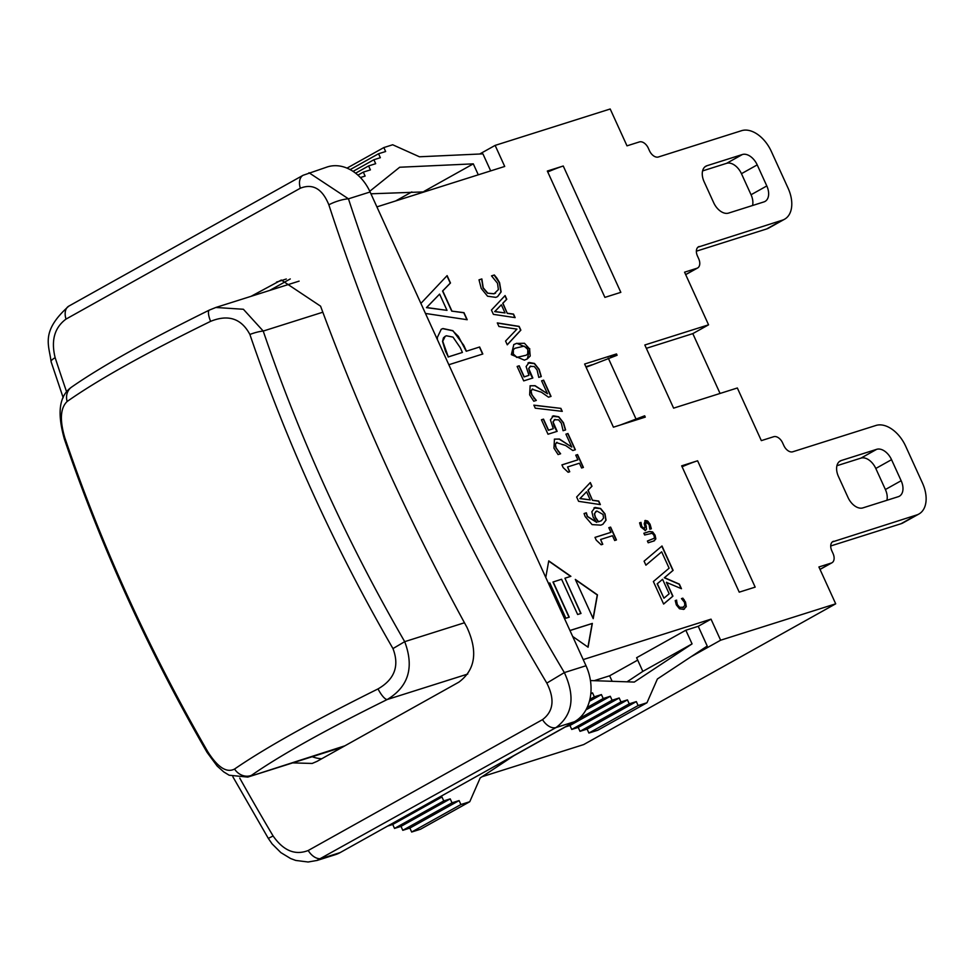 <?xml version="1.0" encoding="UTF-8"?>
<svg xmlns="http://www.w3.org/2000/svg" width="971" height="971" viewBox="0 0 971 971"><rect width="100%" height="100%" fill="white"/><g stroke="black" fill="none" stroke-linecap="round" stroke-linejoin="round"><path stroke-width="1.46" d="M234.557 769.044C226.704 773.147 217.82 767.442 207.915 751.93L207.029 752.319C148.672 651.359 101.118 546.952 64.377 439.11C58.952 419.642 56.269 397.709 71.599 387.101C101.324 366.395 147.264 340.7 209.433 310.052L215.841 307.479L243.381 309.264L263.226 331.062A14.541 3.156 161.3 0 0 249.887 334.461C286.724 442.594 334.425 547.304 392.964 648.579C399.603 665.888 394.627 679.336 378.022 688.912C313.026 721.222 265.204 747.937 234.557 769.044A14.541 12.805 -125.3 0 0 251.416 775.38C280.34 755.232 325.625 729.925 387.283 699.496A14.541 4.066 -116.2 0 1 378.022 688.912M342.557 747.112L247.739 777.103L344.887 745.813M207.915 751.93C149.376 650.655 101.688 545.945 64.839 437.812A14.541 3.156 161.3 0 0 64.365 439.11M467.755 674.044L387.283 699.496C408.548 686.631 414.35 667.356 404.701 641.661L392.964 648.579M64.839 437.812C59.595 420.079 60.36 407.966 67.145 401.484A14.541 12.805 -125.3 0 1 71.587 387.101M67.145 401.484C97.658 379.977 145.48 353.274 210.598 321.352A14.541 4.066 -116.2 0 1 209.42 310.04M210.598 321.352C228.294 314.155 241.391 318.524 249.887 334.461M290.268 278.944L269.659 290.45M312.213 756.712A43.61 33.548 -107.6 0 0 321.741 758.739M620.53 424.946L644.683 415.794L638.469 419.266M644.683 415.794L645.278 417.117L613.417 427.191L584.627 364.028L616.5 353.942L617.095 355.265L586.096 367.244M616.5 353.942L610.274 357.413M563.253 166.005L620.833 292.344L604.897 297.381L547.328 171.042L563.253 166.005A29.069 2.901 -24.5 0 0 547.741 171.976M446.939 275.8L450.277 283.107L442.558 291.021L451.709 311.108L463.786 312.759L466.942 319.69M439.608 294.104L426.451 307.637L447.012 310.356L439.608 294.104L426.645 307.528L447.012 310.356M451.709 311.108L463.98 312.65L467.209 319.726L425.468 313.451M420.892 303.401L447.109 275.618L450.471 282.998L442.752 290.912L451.903 310.999M575.767 455.193L577.357 454.695L583.195 467.488M561.942 464.915L577.879 459.829L575.754 455.156L577.563 454.586L583.413 467.427L581.605 467.998L579.42 463.216L567.562 466.966L569.734 471.748L568.12 472.258L563.168 467.597L561.93 464.878L577.879 459.829M567.562 466.966L569.516 471.821M556.808 442.424L555.169 444.439L555.922 447.886L560.607 453.773L558.082 454.574L553.956 448.165L554.453 439.11L559.405 439.026L571.798 447.085L565.899 434.158L567.95 433.515L575.354 449.743L572.841 450.532L565.68 445.531L556.383 442.594M558.179 451.442L560.522 453.578M557.002 442.315L555.363 444.33L556.116 447.777L558.374 451.333M565.923 434.195L567.95 433.515M567.756 433.624L575.135 449.816M554.356 439.171L559.211 439.135L571.798 447.085M593.936 507.942L600.454 508.622L604.812 513.975L605.843 520.286L602.797 524.328M584.081 513.574L586.156 512.919L587.249 516.523L596.68 522.362L593.135 517.155L591.861 511.729L595.077 507.445L600.661 508.501L605.006 513.865L606.038 520.177L602.894 524.267L600.818 525.141L592.104 524.607L585.185 516.596L584.069 513.538L586.35 512.809L587.455 516.414L596.874 522.252M596.619 511.098L594.349 513.865L595.272 517.434L598.379 521.815L601.304 520.772M595.891 511.401L594.543 513.756L595.466 517.325L598.573 521.706L601.401 520.711L603.549 518.065L603.052 514.46L596.813 510.989M594.034 507.882L594.883 507.554M554.878 419.508L553.009 421.815L554.15 426.378L556.953 431.452M553.009 421.815L557.148 431.342L548.02 434.231L541.442 419.788L543.529 419.132L548.554 430.177L553.276 428.684L550.411 419.873L553.458 415.819L558.774 416.79L563.459 422.701L565.595 429.91L563.083 430.711L561.372 423.295L558.568 419.836L554.295 419.751M555.072 419.399L553.203 421.705M552.281 416.328L558.58 416.899L563.265 422.822L565.401 430.019M552.378 416.268L553.264 415.928M541.466 419.824L543.323 419.241L548.36 430.287L553.276 428.684M608.817 527.714L610.407 527.217L616.245 540.01M594.992 537.436L610.929 532.351L608.805 527.678L610.613 527.107L616.464 539.937L614.655 540.519L612.47 535.737L600.612 539.488L602.785 544.27L601.17 544.78L596.218 540.119L594.98 537.388L610.929 532.351M600.612 539.488L602.566 544.33M535.252 408.172L533.868 405.15L560.898 408.378L562.27 411.364L535.252 408.172M533.929 405.283L560.898 408.378M560.704 408.5L562.003 411.34M532.496 389.08L530.858 391.095L531.61 394.542L536.295 400.428L533.771 401.229L529.644 394.821L530.142 385.766L535.094 385.681L547.486 393.74L541.587 380.814L543.651 380.171L551.043 396.399L548.53 397.188L541.369 392.187L532.072 389.25M533.868 398.098L536.21 400.234M532.691 388.97L531.052 390.985L531.805 394.432L534.074 397.989M541.612 380.85L543.651 380.171M543.444 380.28L550.824 396.471M530.045 385.827L534.9 385.79L547.486 393.74M575.487 579.772L597.262 594.968L593.075 618.369M575.317 579.408L597.456 594.859L593.196 618.648L575.317 579.408M530.567 366.164L528.697 368.47L529.838 373.034L532.642 378.107M528.697 368.47L532.836 377.998L523.709 380.887L517.13 366.443L519.218 365.788L524.255 376.833L528.964 375.34L526.1 366.528L529.146 362.474L534.463 363.445L539.148 369.356L541.284 376.566L538.771 377.367L537.072 369.951L534.256 366.492L529.984 366.407M530.761 366.055L528.892 368.361M527.969 362.984L534.268 363.555L538.954 369.478L541.09 376.675M528.066 362.923L528.952 362.584M517.155 366.48L519.012 365.897L524.049 376.942L528.964 375.34M569.977 630.543L592.152 623.528L587.928 647.099M569.953 630.495L592.346 623.418L588.086 647.208L572.659 636.442M513.732 344.584L516.523 343.431L524.461 343.273L529.583 348.905L530.215 356.017L527.241 358.967M511.341 354.633L513.829 344.535L516.718 343.309L529.778 348.795L527.338 358.906L524.401 360.144L511.341 354.633M524.182 346.125L515.018 348.261L513.38 349.572L513.307 354.014L516.96 357.34L526.173 355.216L527.702 353.966L527.811 349.426L524.182 346.125M514.921 348.31L513.186 349.681L513.113 354.124L516.766 357.449L526.112 355.24M661.809 546.151L672.903 570.487L664.31 577.781L679.178 584.239L681.157 588.584M661.664 551.831L645.909 565.183L644.089 561.165L661.991 545.993L673.109 570.378L664.504 577.672L679.372 584.129L681.46 588.717L666.397 582.369L672.733 596.267L663.606 603.998L653.374 581.544L669.116 568.193L661.664 551.831L645.897 565.146M662.574 579.299L657.161 583.838L663.958 598.197L669.177 593.779L662.574 579.299L657.355 583.729L663.958 598.197M666.592 582.26L672.927 596.158L663.63 604.047M479.019 279.879L481.652 279.041L483.048 287.926L487.515 293.181L493.936 293.825L495.574 293.121M487.515 293.181L494.142 293.715L498.378 289.601L497.528 283.301L491.52 275.873L494.336 274.987L496.934 278.167L499.592 282.695L501.121 291.907L497.625 296.592L495.805 297.369L487.563 296.216L481.228 288.436L479.006 279.83L481.847 278.932L483.242 287.817L487.721 293.072M491.544 275.922L494.142 275.096L499.385 282.804L500.927 292.016L497.528 296.641M548.7 561.092L570.645 576.398M545.775 577.454L548.749 560.874L570.887 576.313L564.94 578.194L581.01 613.454L577.648 614.509L561.59 579.262L552.972 582.03L569.018 617.24M564.94 578.194L580.792 613.514M553.167 581.92L569.237 617.18L565.875 618.236L549.817 582.976L548.494 583.401M441.137 329.315L442.727 328.647L452.692 330.771L458.348 336.318L466.238 351.271L479.638 346.987L482.818 353.99L448.833 364.732M479.431 347.096L482.611 354.051M466.238 351.271L479.638 346.987M437.435 339.716L437.314 337.483L441.247 329.254L442.922 328.538L452.887 330.662L463.725 345.239L466.432 351.162M446.393 335.784L445.24 336.282L442.727 341.294L448.299 356.903L462.414 352.437L460.242 347.654L453.008 337.107L446.393 335.784M445.143 336.33L443.431 337.847L442.533 341.404L445.458 351.211L448.299 356.903M448.104 357.012L462.414 352.437M590.137 482.721L591.788 486.35L587.928 490.294L592.504 500.344L598.537 501.17L600.09 504.556M586.557 491.787L579.881 498.609L590.259 499.907L586.557 491.787L580.075 498.499L590.259 499.907M592.698 500.235L598.743 501.06L600.357 504.604L578.607 501.327L576.64 497.018L590.307 482.551L591.982 486.24L588.123 490.185L592.504 500.344M675.221 600.636L676.447 600.248L677.139 604.69L679.372 607.312L683.45 607.251M679.372 607.312L683.353 607.312M676.508 600.381L677.333 604.581L679.566 607.203M681.496 598.646L682.686 598.27L685.502 602.02L686.279 606.62L683.608 609.351L679.494 608.768L676.326 604.884L675.221 600.588L676.641 600.139M683.985 599.86L686.072 606.729L683.414 609.46M684.519 608.963L683.608 609.351M682.686 598.27L684.179 599.75M682.589 607.64L684.907 605.467L684.482 602.311L681.472 598.609L682.88 598.16M497.358 323.064L518.939 326.487L520.65 330.261L507.25 344.741M516.948 329.108L498.912 326.474L497.298 322.906L519.133 326.377L520.857 330.152L507.275 344.814L505.563 341.064L516.948 329.108M652.221 533.261L644.659 534.997L643.858 533.249L649.381 531.501L652.658 531.914L655.073 535.167L655.85 538.917L653.726 541.029L648.203 542.777L647.402 541.029L654.454 538.152L654.066 535.482L652.221 533.261M647.426 541.065L654.454 538.152M643.882 533.297L649.186 531.61L652.463 532.023L654.879 535.276L655.656 539.026L653.532 541.138M654.612 540.653L653.726 541.029M504.932 295.754L506.583 299.371L502.723 303.328L507.299 313.378L513.331 314.203L514.885 317.59M501.339 304.809L494.664 311.63L505.041 312.941L501.339 304.809L494.87 311.521L505.041 312.941M507.493 313.269L513.525 314.082L515.14 317.626L493.402 314.361L491.435 310.052L505.09 295.572L506.777 299.262L502.917 303.219L507.299 313.378M639.586 522.871L640.799 522.495L641.564 526.598L644.198 528.879L644.987 526.61L644.222 523.77L645.266 520.444L647.693 521.051L650.06 524.231L651.335 528.77L649.854 529.231L649.101 524.68L646.285 522.216L645.472 524.376L646.552 529.195L645.351 530.554L640.799 526.925L639.586 522.835L640.994 522.386L641.758 526.488L644.513 528.722M646.358 529.304L645.145 530.664M646.152 526.877L646.552 529.195M646.285 522.216L645.666 524.267L646.346 526.768M644.817 520.662L647.487 521.16L649.854 524.34L651.14 528.879M697.603 460.788L755.171 587.127L739.234 592.164L681.666 465.837L697.603 460.788A29.069 2.901 -24.5 0 0 682.091 466.76M832.293 541.952L916.745 514.946A29.069 18.34 -119.2 0 0 918.918 514.011A29.069 18.34 -119.2 0 0 922.45 483.024L905.652 446.175A29.069 18.34 -119.2 0 0 875.963 425.456L792.749 451.782A8.727 5.498 60.8 0 1 783.84 445.555L782.638 442.934A8.727 5.498 -119.2 0 0 773.729 436.707L761.337 440.628L737.341 387.987L673.607 408.148L644.817 344.984L708.563 324.824L692.808 333.623L720.069 393.461M376.894 206.884L504.714 166.454L495.125 145.395L479.698 154.013M583.207 659.588L711.027 619.158L698.234 626.307L707.228 646.055L657.403 678.972L646.977 702.749L638.117 705.553L636.321 701.596L629.244 703.841L627.436 699.897L620.979 701.936L619.182 697.991L612.094 700.237L610.298 696.28L603.209 698.525L601.413 694.581L594.337 696.814L592.528 692.869L590.841 693.403M546.819 683.099L564.357 672.587A1526.898 963.329 -119.2 0 1 348.455 198.824A14.541 3.35 161.9 0 0 328.853 204.832A1541.438 972.493 60.8 0 0 546.819 683.099C554.939 699.156 553.506 711.33 542.522 719.632A14.541 9.176 60.8 0 0 556.067 727.534C572.672 715.069 575.439 696.753 564.357 672.587L586.011 665.742L370.109 191.979A43.61 33.548 -107.6 0 0 327.421 166.903L303.11 175.278A14.541 9.176 60.8 0 0 303.086 175.29A14.541 9.176 60.8 0 0 300.342 188.216C312.856 183.276 322.36 188.811 328.853 204.832M370.109 191.979L348.455 198.824L308.984 172.741M542.522 719.632L308.195 850.511C295.123 855.585 283.435 850.742 273.106 835.97L268.312 838.386L232.87 776.764M316.849 860.5L556.067 727.534L574.468 721.72A43.61 33.548 -107.6 0 0 586.011 665.742M63.188 397.746L51.087 361.71A14.541 3.35 -18.1 0 1 55.153 357.704C50.893 340.481 54.522 327.615 66.016 319.095L300.342 188.216M251.028 296.337L281.323 280.036L320.588 306.181A1541.438 972.493 60.8 0 0 466.93 627.29C478.096 651.529 475.402 669.82 458.846 682.164L317.068 761.349L312.177 763.449L292.684 762.89M316.862 860.524L335.298 854.686A43.61 33.548 -107.6 0 0 340.141 852.599L574.468 721.72M594.179 680.683L609.618 675.804L612.131 681.302M370.934 193.799L424.315 191.882M590.441 680.562L634.306 682.067L692.068 643.894L685.829 630.228L636.612 657.719L642.838 671.386L627.06 681.812M564.819 727.109L569.953 725.483L571.749 729.439L578.218 727.388L580.015 731.333L587.091 729.1L588.899 733.044L597.748 730.241L646.977 702.749M515.14 754.855L480.184 777.953L469.758 801.73L460.897 804.534L459.101 800.577L452.025 802.823L450.216 798.878L443.759 800.917L441.951 796.973L436.816 798.599M424.072 191.348L473.302 163.856L478.29 174.816M369.769 191.263L399.688 167.243L473.302 163.856M590.805 693.84L592.528 692.869M589.919 699.29L594.337 696.814M589.409 701.28L601.413 694.581M587.152 707.495L603.209 698.525M585.938 709.886L610.298 696.28M578.364 719.074L612.094 700.237M387.599 826.09L392.733 824.464L441.951 796.973M569.953 725.483L619.182 697.991M392.733 824.464L394.529 828.421L443.759 800.917M571.749 729.439L620.979 701.936M394.529 828.421L400.999 826.37L450.216 798.878M578.218 727.388L627.436 699.897M637.692 660.122L609.618 675.804M685.829 630.228L698.234 626.307M400.999 826.37L402.795 830.314L452.025 802.823M580.015 731.333L629.244 703.841M402.795 830.314L409.871 828.081L459.101 800.577M587.091 729.1L636.321 701.596M409.871 828.081L411.668 832.026L460.897 804.534M588.899 733.044L638.117 705.553M411.668 832.026L420.528 829.222L469.758 801.73M490.683 170.896L482.927 153.867L419.436 156.78L392.685 144.764L383.836 147.568L385.633 151.512L378.544 153.746L380.353 157.703L373.884 159.742L375.68 163.686L368.604 165.932L370.4 169.876L363.312 172.122L365.12 176.067L360.435 177.547M347.023 168.117L383.836 147.568M350.143 169.609L378.544 153.746M353.068 171.369L373.884 159.742M355.604 173.19L368.604 165.932M357.935 175.132L363.312 172.122M642.838 671.386L692.068 643.894M592.043 364.78L585.865 366.735M697.955 247.168L782.395 220.162A29.069 18.34 -119.2 0 0 784.58 219.215A29.069 18.34 -119.2 0 0 788.112 188.24L771.314 151.391A29.069 18.34 -119.2 0 0 741.613 130.672L658.411 156.986A8.727 5.498 60.8 0 1 649.49 150.772L648.3 148.138A8.727 5.498 -119.2 0 0 639.391 141.924L626.999 145.844L610.201 108.995L495.125 145.395M482.029 776.739L583.656 744.587L835.703 603.816L818.905 566.967L831.297 563.046L819.997 569.358M916.745 514.946L900.991 523.745A29.069 18.34 60.8 0 0 903.164 522.799L918.918 514.011M900.991 523.745L830.715 545.969M886.911 500.296A14.541 9.176 60.8 0 0 885.394 489.53L875.793 468.471A14.541 9.176 60.8 0 0 860.949 458.118L836.929 465.716M833.531 541.26A8.727 5.498 60.8 0 0 832.875 541.551A8.727 5.498 60.8 0 0 831.819 550.836L833.021 553.47A8.727 5.498 -119.2 0 1 831.953 562.767A8.727 5.498 -119.2 0 1 831.297 563.046M838.434 476.47A14.541 9.176 -119.2 0 1 840.206 460.982A14.541 9.176 -119.2 0 1 841.299 460.509L876.704 449.318A14.541 9.176 -119.2 0 1 891.548 459.671L901.149 480.73A14.541 9.176 -119.2 0 1 899.377 496.217A14.541 9.176 -119.2 0 1 898.296 496.691L862.879 507.894A14.541 9.176 -119.2 0 1 848.035 497.528L838.434 476.47M708.563 324.824L684.567 272.183L696.96 268.263L685.66 274.575M782.395 220.162L766.641 228.962A29.069 18.34 60.8 0 0 768.826 228.015L784.58 219.215M766.641 228.962L696.377 251.186M752.561 205.5A14.541 9.176 60.8 0 0 751.056 194.746L741.456 173.688A14.541 9.176 60.8 0 0 726.611 163.322L702.579 170.92M699.193 246.476A8.727 5.498 60.8 0 0 698.537 246.768A8.727 5.498 60.8 0 0 697.469 256.053L698.671 258.687A8.727 5.498 -119.2 0 1 697.615 267.984A8.727 5.498 -119.2 0 1 696.96 268.263M704.096 181.686A14.541 9.176 -119.2 0 1 705.856 166.199A14.541 9.176 -119.2 0 1 706.949 165.725L742.366 154.523A14.541 9.176 -119.2 0 1 757.21 164.888L766.811 185.947A14.541 9.176 -119.2 0 1 765.039 201.434A14.541 9.176 -119.2 0 1 763.946 201.907L728.541 213.098A14.541 9.176 -119.2 0 1 713.697 202.745L704.096 181.686M646.346 348.322L692.808 333.623M395.658 200.948L411.838 191.918M635.835 418.598L608.247 358.056M711.027 619.158L720.628 640.217L691.097 656.712M565.353 726.939L513.877 755.693M835.703 603.816L720.628 640.217M464.454 622.763L404.701 641.661C346.817 541.515 299.663 437.982 263.226 331.062L322.821 312.213M308.195 850.511A14.541 9.176 60.8 0 0 321.741 858.413L340.141 852.599M51.087 361.698C49.169 345.106 40.151 331.718 68.783 306.144A14.541 9.176 60.8 0 0 68.759 306.156A14.541 9.176 60.8 0 0 66.016 319.095M273.106 835.97A1541.438 972.493 -119.2 0 1 239.752 778.099M66.623 391.896A1541.438 972.493 -119.2 0 1 55.153 357.704M286.324 279.005L276.517 282.1M841.299 460.509L839.235 461.662M901.149 480.73L885.394 489.53M891.548 459.671L875.793 468.471M876.704 449.318L860.949 458.118M706.949 165.725L704.885 166.878M766.811 185.947L751.056 194.746M757.21 164.888L741.456 173.688M742.366 154.523L726.611 163.322M247.763 777.091L229.156 775.222L223.767 771.921L217.188 766.083L207.029 752.331M299.104 281.129L215.841 307.467M68.759 306.156L303.086 175.29M317.031 860.44L308.098 862.005L295.706 860.427L290.62 858.534L280.862 852.611L272.098 843.884L268.324 838.398M820.034 569.431L831.953 562.767M685.684 274.647L697.615 267.984"/></g></svg>
